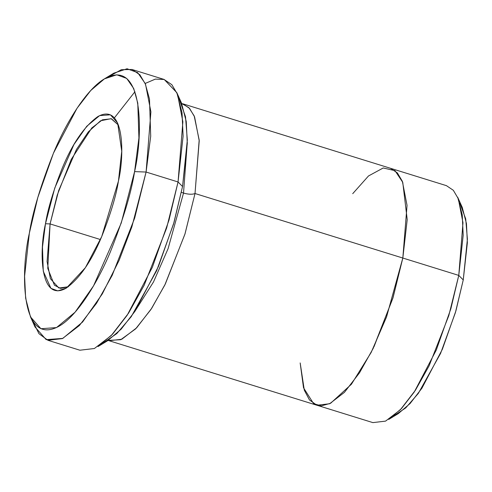 <?xml version="1.0" encoding="UTF-8"?>
<svg xmlns="http://www.w3.org/2000/svg" width="492" height="492" viewBox="0 0 492 492"><rect width="100%" height="100%" fill="white"/><g stroke="black" fill="none" stroke-linecap="round" stroke-linejoin="round"><path stroke-width="0.74" d="M68.363 286.762L60.59 288.392L54.446 285.231L47.773 268.417L50.079 223.922L45.479 223.749L42.478 247.058L43.265 271.221L50.934 288.361L57.841 290.877L66.426 288.041L85.38 267.685L101.746 236.511L118.449 181.056C116.167 195.693 110.552 214.291 101.604 236.843C91.407 261.387 79.556 278.527 66.051 288.263C39.268 302.887 39.36 249.721 45.479 223.749C47.761 209.112 53.376 190.515 62.324 167.963C72.521 143.418 84.372 126.278 97.877 116.543C124.667 101.912 124.568 155.085 118.449 181.056L121.739 151.265L117.656 123.018L110.417 114.808L99.624 115.608L86.746 126.272L73.941 144.543L54.735 188.104L45.479 223.749L50.079 223.922L47.072 261.541L50.399 278.693L58.886 288.023L68.363 286.762M108.96 76.537L121.315 69.704L131.997 69.477L139.869 74.766L145.57 84.409L150.903 111.85L146.087 172.04L134.587 171.616L121.241 223.024L93.541 285.852L75.073 312.205L56.494 327.586L40.934 328.736L30.486 316.891L25.633 298.17L24.6 276.16L29.348 233.19C20.516 270.649 20.381 347.34 59.015 326.239C76.783 316.276 97.287 283.392 110.288 252.076C123.197 219.549 131.296 192.729 134.587 171.616C143.412 134.156 143.553 57.466 104.919 78.566C87.145 88.529 66.641 121.413 53.64 152.729C40.731 185.256 32.632 212.077 29.348 233.19L37.816 197.495L53.437 153.209L77.041 108.24L90.762 90.491L104.378 78.886L116.764 74.796L126.721 78.425L133.719 88.535L137.778 103.142L138.916 137.994L134.587 171.616L146.087 172.04L150.706 136.179L149.488 99.003L145.158 83.425L137.698 72.644L127.077 68.769L113.867 73.136L104.378 78.886M178.953 98.271L185.502 116.721L187.329 140.029L182.538 186.505L187.286 143.535L186.253 121.524L181.4 102.797L176.837 92.687L182.015 112.656L183.116 136.136L178.055 181.966L182.538 186.505L173.541 224.014L156.659 270.643L131.241 316.67L116.819 333.558L102.926 343.152M145.177 83.462L155.349 79.107L164.217 79.483L176.837 92.687M459.792 202.95L465.709 218.86L467.4 239.217L463.249 279.942L467.363 242.704L466.465 223.626L462.265 207.403L457.701 197.286L462.234 214.764L463.193 235.305L458.765 275.403L463.249 279.942L455.383 312.684L440.58 353.404L418.317 393.409L405.734 407.905L393.674 415.931M181.413 192.31L183.516 193.092L187.304 142.366L183.516 193.092L181.413 192.31M134.783 311.541L153.492 281.978L168.092 248.638L183.516 193.092L168.092 248.638L153.492 281.978L134.783 311.541M108.166 340.396L120.737 339.714L135.626 328.871L150.915 309.511L164.814 285.028L184.875 234.309L195.017 193.516C192.39 194.598 188.559 194.457 183.516 193.092C188.559 194.457 192.39 194.598 195.017 193.516L458.765 275.403L462.978 222.741L458.316 198.731L453.329 190.293L446.441 185.662L182.692 103.769L189.58 108.4L194.568 116.838L199.229 140.847L195.017 193.516L185.035 233.805L165.361 283.915L151.714 308.287L136.622 327.844L121.801 339.246L109.119 340.735L108.166 340.396M100.436 239.555L50.079 223.922L100.436 239.555M30.486 316.891L35.049 327.008L46.186 339.64L62.791 338.41L82.601 322.008L102.305 293.896L119.132 260.299L131.856 226.88L146.087 172.04L134.673 218.079L112.194 275.348L96.598 303.207L79.353 325.556L62.41 338.588L47.915 340.292L79.889 350.218L94.384 348.514L111.321 335.483L128.566 313.133L144.162 285.274L166.647 228.005L178.055 181.966L146.087 172.04L178.055 181.966L182.87 121.776L177.544 94.335L171.843 84.692L163.965 79.403L131.997 69.477M134.949 91.703L114.421 117.84M352.721 193.676L368.496 175.964L383.231 167.975L394.996 170.662L402.757 182.341L407.21 219.604L402.825 258.036L458.765 275.403L450.863 308.724L436.281 350.046L414.252 392.019L401.447 408.581L388.742 419.412L398.225 413.661L410.027 403.606L421.915 388.219L442.376 349.252L455.912 310.876L463.249 279.942L458.765 275.403L448.784 315.686L429.116 365.796L415.463 390.168L400.377 409.725L385.556 421.121L372.874 422.616L316.928 405.242L329.609 403.76L344.431 392.358L359.517 372.801L373.17 348.428L392.837 298.318L402.825 258.036L407.038 205.367L402.376 181.351L397.382 172.92L390.494 168.289M374.043 346.62L393.09 297.5L402.819 258.036L386.54 316.971L371.171 352.426L351.411 384.246L330.624 403.268L321.374 405.863L313.619 403.717L303.521 387.788L300.169 362.936L303.521 387.782L313.625 403.711L321.381 405.857L330.624 403.256L351.417 384.234L371.171 352.413L386.534 316.965L402.819 258.036L195.017 193.516L199.18 140.023L194.186 115.921L188.922 107.699L181.708 103.505M109.119 340.735L316.928 405.254L309.468 399.947L304.302 390.187L300.175 362.936M47.915 340.292L38.948 333.674L32.927 321.424M118.529 125.171L111.438 118.763L102.379 119.827L91.789 127.975L71.266 159.353L57.213 195.146L50.079 223.922L58.689 190.521L76.432 149.525L88.369 131.825L100.583 120.768L111.124 118.67L118.529 125.171M107.508 340.808L121.124 329.203L134.845 311.454L158.449 266.48L174.07 222.2L182.538 186.505L178.055 181.966L169.02 220.047L152.36 267.279L127.176 315.249L112.545 334.185L98.019 346.559L107.508 340.808"/></g></svg>
